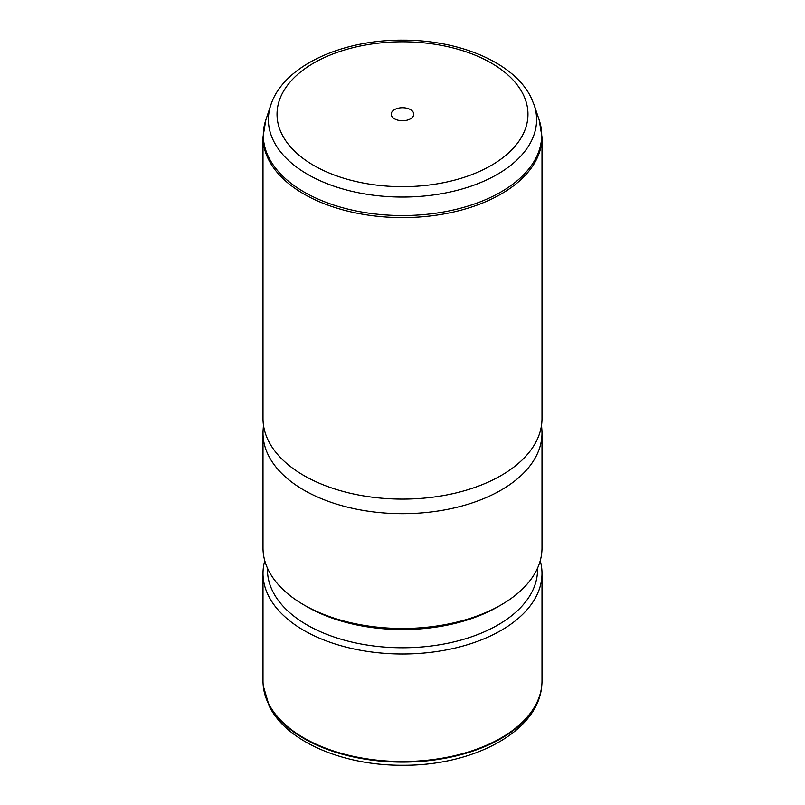 <?xml version="1.0" encoding="UTF-8"?>
<svg xmlns="http://www.w3.org/2000/svg" width="805" height="805" viewBox="0 0 805 805"><rect width="100%" height="100%" fill="white"/><g stroke="black" fill="none" stroke-linecap="round" stroke-linejoin="round"><path stroke-width="1.21" d="M263.004 573.462L263.004 680.98A139.496 80.53 0 0 0 263.275 685.961A139.496 80.53 0 0 0 268.649 703.651A139.496 80.53 0 0 0 418.057 761.017A139.496 80.53 0 0 0 541.725 685.961A139.496 80.53 0 0 0 541.996 680.98L541.996 573.462A139.496 80.53 180 0 1 422.333 653.177A139.496 80.53 180 0 1 268.649 596.133A139.496 80.53 180 0 1 263.004 573.462A139.496 80.53 180 0 1 264.765 560.703M540.236 560.703A139.496 80.53 180 0 1 541.996 573.462M537.529 568.159L537.529 569.819A135.029 77.954 180 0 1 421.699 646.979A135.029 77.954 180 0 1 272.935 591.766A135.029 77.954 180 0 1 267.471 569.819L267.471 568.159M501.133 604.897L497.983 606.718A135.029 77.954 180 0 1 307.017 606.718L303.867 604.897A139.496 80.53 0 0 0 501.133 604.897A139.496 80.53 0 0 0 541.996 547.953L541.996 433.14A139.496 80.53 180 0 1 422.333 512.855A139.496 80.53 180 0 1 268.649 455.821A139.496 80.53 180 0 1 263.004 433.14A139.496 80.53 180 0 1 263.144 429.588L263.476 425.191M263.004 433.14L263.004 547.953A139.496 80.53 0 0 0 268.649 570.624A139.496 80.53 0 0 0 303.867 604.897M541.524 425.191L541.856 429.588A139.496 80.53 180 0 1 541.996 433.14M268.649 441.241A139.496 80.53 180 0 1 263.004 418.56L263.004 137.061A139.496 80.53 180 0 0 268.649 159.732A139.496 80.53 180 0 0 422.333 216.776A139.496 80.53 180 0 0 541.996 137.061L541.996 418.56A139.496 80.53 180 0 1 422.333 498.285A139.496 80.53 180 0 1 268.649 441.241M413.317 112.398A11.28 6.51 180 0 1 413.78 114.24A11.28 6.51 180 0 1 404.1 120.68A11.28 6.51 180 0 1 391.683 116.071A11.28 6.51 180 0 1 391.22 114.24A11.28 6.51 180 0 1 400.9 107.79A11.28 6.51 180 0 1 413.317 112.398M541.695 686.283A139.426 80.5 180 0 1 541.654 686.595A139.426 80.5 180 0 1 418.047 761.611A139.426 80.5 180 0 1 268.719 704.274A139.426 80.5 180 0 1 263.346 686.595A139.426 80.5 180 0 1 263.305 686.283M522.888 93.843A125.469 72.44 180 0 1 437.819 183.741A125.469 72.44 180 0 1 282.112 134.626A125.469 72.44 180 0 1 367.181 44.728A125.469 72.44 180 0 1 522.888 93.843M270.842 104.972C283.179 66.292 341.139 39.787 402.43 40.159C459.383 39.848 513.832 62.569 530.847 97.083L534.158 104.972A134.093 77.411 180 0 1 434.116 194.87A134.093 77.411 180 0 1 273.831 141.439A134.093 77.411 180 0 1 270.842 104.972L265.831 119.955L263.004 137.061M534.158 104.972L539.169 119.955A139.185 80.359 180 0 1 435.314 213.275A139.185 80.359 180 0 1 268.94 157.8A139.185 80.359 180 0 1 265.831 119.955M541.725 685.961L541.654 686.595C537.509 732.037 473.008 765.615 403.456 765.263C344.007 765.827 286.983 742.16 269.293 706.237L263.275 685.961M539.169 119.955L541.996 137.061"/></g></svg>
